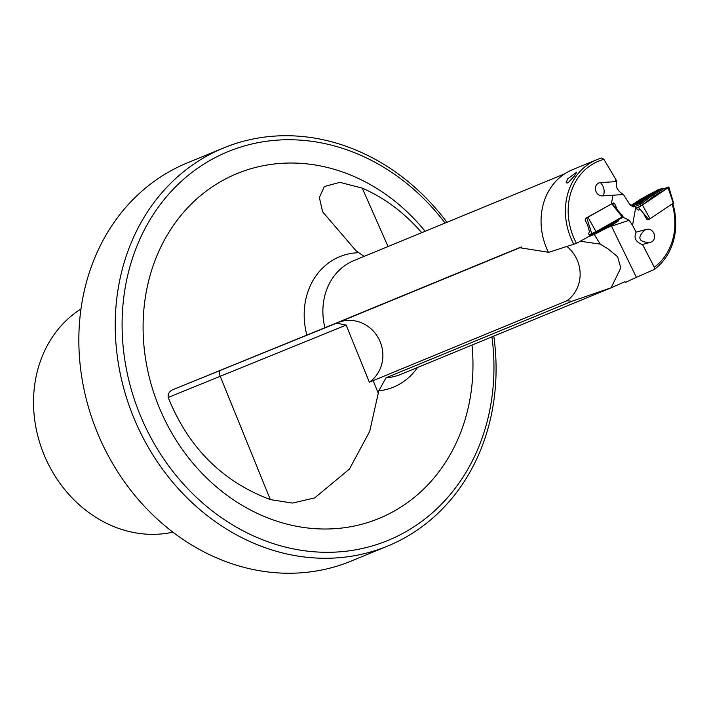 <?xml version="1.0" encoding="UTF-8"?>
<svg xmlns="http://www.w3.org/2000/svg" width="709" height="709" viewBox="0 0 709 709"><rect width="100%" height="100%" fill="white"/><g stroke="black" fill="none" stroke-linecap="round" stroke-linejoin="round"><path stroke-width="1.06" d="M647.051 196.296L646.28 197.031L648.106 196.163L644.251 198.821L636.585 202.827L647.051 196.296M634.963 204.112A8.818 0.62 -31.4 0 0 643.604 199.451A8.818 0.62 -31.4 0 0 649.807 194.878A8.818 0.62 -31.4 0 0 649.728 194.878A8.818 0.62 -31.4 0 0 641.76 199.123A8.818 0.62 -31.4 0 0 634.821 204.015A8.818 0.62 -31.4 0 0 634.963 204.112M672.797 203.607A62.383 53.866 -112.4 0 1 654.212 269.5L654.318 267.222L642.505 244.472L650.57 242.292A6.78 5.858 67.6 0 0 651.181 242.088A6.78 5.858 67.6 0 0 651.97 241.68A6.78 5.858 67.6 0 0 653.964 233.456A6.78 5.858 67.6 0 0 646.626 229.335L644.41 230.292C637.019 237.799 638.694 241.902 649.426 242.602M611.167 225.595A5.424 4.458 -108.5 0 1 611.486 226.171L636.398 277.334L654.212 269.5M636.398 277.334L625.382 282.43L624.984 281.686L611.087 287.801L620.783 267.949L617.636 256.755L607.959 248.824L600.248 244.118L594.213 234.449M388.053 246.537L362.237 188.115L339.85 182.346L324.35 186.529L319.36 197.536L322.604 211.796L356.024 250.782L364.125 256.383M471.999 345.07A186.476 161.005 -112.4 0 1 400.718 507.201L400.718 507.201A186.476 161.005 -112.4 0 1 171.605 432.685A186.476 161.005 -112.4 0 1 215.35 184.836A186.476 161.005 -112.4 0 1 425.152 231.267M362.237 188.115C384.57 197.882 404.405 212.735 421.731 232.676M80.994 308.964A122.054 105.384 67.6 0 0 80.826 309.071A122.054 105.384 -112.4 0 0 52.191 471.299A122.054 105.384 -112.4 0 0 172.872 532.167M567.643 178.898L576.736 172.136L574.591 175.779L568.813 181.991L567.262 182.984L566.11 182.825L567.643 178.898M491.931 336.864A210.21 181.495 -112.4 0 1 412.514 527.718A210.21 181.495 67.6 0 1 154.234 443.71A210.21 181.495 67.6 0 1 203.554 164.32A210.21 181.495 -112.4 0 1 445.084 223.06M446.954 222.289A215.297 185.882 67.6 0 0 223.707 147.915A215.297 185.882 67.6 0 0 198.653 160.908A215.297 185.882 -112.4 0 0 148.146 447.051A215.297 185.882 -112.4 0 0 387.61 546.081A215.297 185.882 -112.4 0 0 412.665 533.088A215.297 185.882 67.6 0 0 493.801 336.101M223.707 147.915L187.327 162.884A215.297 185.882 67.6 0 0 111.765 462.029A215.297 185.882 -112.4 0 0 351.23 561.058L387.61 546.081M603.882 159.357A60.354 52.103 -112.4 0 0 591.554 164.807A60.354 52.103 67.6 0 0 576.461 243.347L548.474 252.413A62.383 53.866 -112.4 0 1 565.233 173.466A62.383 53.866 -112.4 0 1 572.491 169.699L596.854 159.667A62.383 53.866 -112.4 0 1 601.79 157.956L603.882 159.357L615.749 179.235L615.323 181.664L616.821 181.699L615.749 179.235M596.854 159.667A62.383 53.866 -112.4 0 0 589.587 163.433A62.383 53.866 67.6 0 0 573.927 244.508M564.63 173.847L353.888 260.593A61.532 53.131 67.6 0 0 346.728 264.315A61.532 53.131 67.6 0 0 324.908 327.726L519.44 247.654L548.411 252.271M580.29 241.228L600.248 244.118M521.602 246.989L337.918 322.595A33.908 31.923 -111.7 0 0 336.615 323.162L346.152 325.094L369.354 382.195L566.952 300.758A33.908 31.923 -111.7 0 0 576.062 257.642A33.908 31.923 -111.7 0 0 567.111 246.626M576.461 243.347L589.764 235.991L588.576 233.704L589.471 231.657L587.61 224.948L585.111 220.136L585.51 218.363L611.362 204.068L612.922 195.223L602.358 195.897A6.78 5.858 67.6 0 1 595.826 191.067A6.78 5.858 67.6 0 1 598.033 183.392A6.78 5.858 67.6 0 1 598.821 182.984A6.78 5.858 67.6 0 1 600.443 182.612C603.962 186.423 604.963 190.774 603.439 195.666L603.191 195.844M672.159 204.032A60.354 52.103 -112.4 0 1 654.318 267.222M644.029 214.659L646.803 219.294L648.717 219.648M638.304 210.148L639.367 209.651L638.747 210.05L637.214 209.474L635.76 207.037L632.534 225.276L636.124 232.171L646.626 229.335M636.124 232.171C633.589 237.807 635.645 241.937 642.265 244.543L642.505 244.472M608.136 227.332A67.807 6.062 154 0 1 611.486 226.171L629.167 220.251L632.534 225.276M600.443 182.612L615.323 181.664M619.418 218.762L623.424 217.424L629.167 220.251M621.811 215.004L616.378 208.721M622.05 214.916L622.564 215.882M622.759 216.227L623.424 217.424M611.362 204.068L613.276 202.925L614.659 203.651L616.786 208.588M616.821 181.699C615.111 186.467 617.317 190.748 623.441 194.523L629.884 204.626L635.76 207.037M611.087 287.801L571.995 301.236L566.952 300.758M324.908 327.726L173.51 389.427C169.628 390.925 167.856 393.601 168.184 397.448C188.328 447.512 222.378 481.562 270.324 499.597L292.489 503.062L314.672 497.922L349.404 469.11L369.699 431.382L378.792 390.845A70.537 60.903 67.6 0 0 401.64 382.887A70.537 60.903 67.6 0 0 417.53 367.492M571.995 301.236L386.015 377.791L378.792 390.845M634.909 203.004L630.709 205.566M173.51 389.427L336.615 323.162M369.354 382.195A33.908 31.923 -111.7 0 0 378.739 338.716A33.908 31.923 -111.7 0 0 337.918 322.595L337.395 322.808M623.441 194.523L612.922 195.223M665.618 188.603L668.826 187.016L673.55 202.996L648.877 219.568L673.55 202.996L668.755 186.999M668.826 187.016L668.082 187.85L673.328 203.244L668.073 187.805L668.809 186.972M668.082 187.85L654.877 195.533L642.478 205.043L650.064 218.868L642.46 205.007L668.073 187.805M642.478 205.043L638.499 207.382L648.877 219.568L638.472 207.356L642.46 205.007M636.496 208.269L638.472 207.356M591.749 233.686L586.76 217.885L585.785 218.212L611.902 203.74L586.76 217.885L591.793 233.678L589.037 234.599M591.785 233.633L596.003 231.666L588.018 217.3L596.021 231.701L591.793 233.678M596.003 231.666L609.66 225.134L622.174 216.883L611.796 203.873L622.201 216.919L596.021 231.701M622.369 216.413L622.786 216.13L612.009 203.678L622.812 216.156L622.201 216.919M588.337 236.779L595.693 233.784L593.938 232.428M619.453 218.718L618.115 221.119L612.089 225.063L595.693 233.784M607.294 227.819L607.631 226.109M593.938 232.463L594.612 232.127M593.087 232.844L593.725 232.561M589.161 234.839L591.723 233.704M632.056 206.47L646.05 198.662L655.807 192.112L657.713 189.968L662.153 188.417L667.045 188.248M638.499 207.382L636.39 208.091M640.661 206.177L640.218 203.146L635.805 204.679M651.101 195.303L653.955 196.083L654.877 195.533M637.161 201.79A12.922 0.913 -31.4 0 0 632.375 205.61A12.922 0.913 -31.4 0 0 638.49 202.809A12.922 0.913 -31.4 0 0 649.657 195.976A12.922 0.913 -31.4 0 0 654.442 192.157A12.922 0.913 -31.4 0 0 648.363 194.931A12.922 0.913 -31.4 0 0 637.161 201.79M657.713 189.968L640.768 199.096L631.01 205.654M662.153 188.417L655.807 192.112M646.05 198.662L640.218 203.146M633.376 206.922L640.564 204.387L651.837 195.764L664.023 188.629L668.738 186.999M653.849 196.136L641.654 205.477M642.593 199.867L642.132 199.105M645.979 197.536L645.695 197.067M358.408 252.723A70.537 60.903 67.6 0 0 331.52 260.947L331.52 260.947A70.537 60.903 67.6 0 0 306.882 335.1M614.659 203.651L612.585 204.343M386.015 377.791A61.532 53.131 67.6 0 0 400.736 374.405L613.134 286.977M220.348 370.461A5.424 2.322 -112 0 0 220.242 376.364L270.324 499.597M346.152 325.094L168.184 397.448M373.102 380.556L378.491 393.805M589.48 235.45L607.374 227.022L618.984 219.471M639.775 206.585L636.23 207.834M649.807 194.878L651.066 195.01M634.821 204.015L634.475 204.919"/></g></svg>
